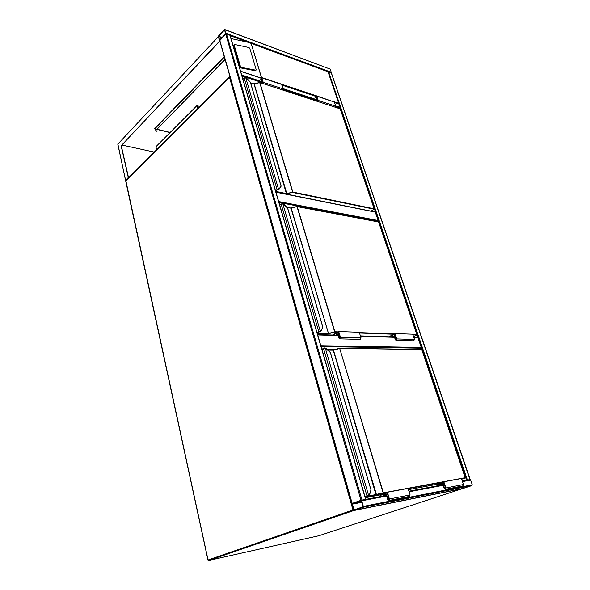 <?xml version="1.0" encoding="UTF-8"?>
<svg xmlns="http://www.w3.org/2000/svg" width="590" height="590" viewBox="0 0 590 590"><rect width="100%" height="100%" fill="white"/><g stroke="black" fill="none" stroke-linecap="round" stroke-linejoin="round"><path stroke-width="0.89" d="M197.65 108.619L196.876 105.662L155.937 146.703L156.616 149.55M196.876 105.662L199.796 106.48M320.849 345.718L421.253 347.444L421.002 348.181L418.59 349.376M417.454 337.745L413.974 337.923M421.253 347.444L418.059 338.048M278.694 201.544L378.153 220.513L377.327 221.626M374.79 212.009L275.958 192.193M378.153 220.513L375.329 212.208M470.024 479.618L462.309 481.079L470.024 479.618L470.636 480.068L472.251 484.788L471.971 485.541L463.408 488.35L354.125 510.335L363.049 507.267L363.344 506.39L361.722 500.799L361.095 500.261L352.178 503.403L351.891 504.266L353.469 509.804L354.096 510.343M361.412 500.91L352.304 503.838L354.007 509.9L362.924 506.825L361.412 500.91M365.262 499.45L361.338 500.217M219.709 40.688L225.719 34.014L226.479 33.814L230.093 35.341L365.756 499.31L361.021 500.283L352.016 503.506M224.908 29.707L224.451 29.625L218.536 35.946L218.33 36.735L219.517 40.43L225.719 34.014L224.908 29.707L330.319 69.163L331.351 72.799M224.775 29.522L330.319 69.163M225.638 33.741L224.525 29.898L218.61 36.219L219.605 40.083L225.638 33.741M469.773 479.67L466.852 480.223M338.933 103.936L328.003 71.751L331.3 72.887M469.979 479.626L331.197 72.592M466.638 480.26L470.097 479.537M241.9 75.704L240.587 71.22M334.471 102.453L339.324 104.209L334.523 102.608M466.616 480.267L340.238 108.206L339.324 104.209M335.268 106.576L340.238 108.206L339.729 108.626M157.323 130.892L156.638 131.039M156.793 131.282L157.39 131.017L156.793 131.282M218.307 36.587L219.797 41.175L121.275 145.634L128.509 177.575M219.583 41.101L121.275 145.634M121.075 145.59L128.34 177.738M128.096 177.693L125.847 180.23M219.591 40.459L219.797 41.175M170.163 132.44L157.22 129.298M155.023 128.768L154.477 128.635L155.126 128.273M121.842 145.037L154.093 152.058M224.252 56.596L154.329 128.79L155.067 128.967M157.073 129.453L170.016 132.588M218.33 36.735L117.779 144.181L218.3 36.764M157.228 130.995L156.763 131.091M154.683 128.686L155.059 128.347M225.048 59.354L156.158 130.147L155.273 129.815L154.993 128.428M225.107 59.575L155.775 130.346M255.706 70.158L256.193 69.62L249.777 48.314L248.899 47.517L234.65 44.479L234.142 44.995L240.469 66.567L241.369 67.378L255.706 70.158L255.249 70.734L256.097 70.092M255.249 70.734L240.912 67.968L240.012 67.157L233.788 45.15M328.003 71.751L230.189 35.666M231.037 38.556L247.97 42.237M259.689 77.541L261.068 77.637M328.047 71.648L250.529 42.967M327.398 349.516L334.589 349.605M321.808 349L322.302 349.007M326.941 349.066L336.145 349.192M364.981 496.669L368.639 495.489L369.547 494.398L370.985 489.914M330.348 352.606L370.97 489.892L369.606 494.464M330.407 352.547L371.058 490.054M324.766 347.938L325.296 348.13L324.714 347.93L321.882 349.243M330.201 352.378L325.296 348.13L368.639 495.489L365.092 497.046L368.448 495.947M324.884 348.137L323.519 348.579L325.112 347.93L326.676 348.911M330.297 352.363L326.565 348.815M385.912 492.761L383.242 493.255L339.707 348.476L333.099 350.003M368.234 495.607L368.138 496.035M443.968 483.321L437.02 484.626L436.873 484.169L443.857 481.779L445.893 487.959L445.288 489.353L444.189 488.527L442.869 484.515L441.202 485.083M443.857 481.779L461.446 478.52L463.475 484.523L462.87 485.887L445.332 489.346M437.02 484.626L443.65 482.362L445.531 488.077L445.185 488.874L444.558 488.402L443.083 483.925L444.1 483.734M443.083 483.925L437.905 485.703M387.63 494.368L381.31 496.433M387.49 493.919L380.417 495.246L387.173 492.879L389.061 499.111L388.699 499.973L388.065 499.45L386.59 494.568M380.417 495.246L380.27 494.745L387.394 492.244L389.437 498.978L388.81 500.49L387.696 499.575L386.369 495.202L384.665 495.792M388.854 500.482L409.482 496.411L410.102 494.944L408.059 488.409L387.394 492.244M316.97 332.458L321.203 330.348L322.826 327.067M287.655 208.329L322.767 326.985L321.292 330.503M287.699 208.248L322.848 327M282.367 203.565L279.719 205.055M287.551 208.1L282.809 203.705L320.274 331.071L317.088 332.871L320.628 331.337M282.691 203.565L282.3 203.52M284.166 204.538L287.684 208.189M337.414 332.259L334.766 332.163L296.962 206.463L290.922 208.071M319.876 331.115L319.743 331.558M388.876 336.802L395.042 333.557L396.819 338.948L396.074 340.364L395.315 339.729L394.157 336.226L392.829 336.927M395.042 333.557L412.712 334.198L414.49 339.457L413.693 340.836M389.725 336.831L394.858 334.132L396.495 339.117L396.067 339.929L394.349 335.658L395.366 335.688M394.349 335.658L391.981 336.897M339.029 333.822L338.004 333.793L335.607 335.135M333.335 335.061L338.52 332.141L340.15 337.517L339.715 338.394L338.004 333.793M332.487 335.039L338.719 331.521L340.474 337.34L339.715 338.867L338.948 338.188L337.812 334.405L336.47 335.164M360.217 339.412L361.028 337.923L359.258 332.266L338.719 331.521M275.442 190.43L279.387 188.461L281.113 186.108M250.389 82.408L281.039 185.975L279.468 188.726L281.061 186.329M250.426 82.305L281.12 186.012M245.543 77.659L244.208 77.969L242.925 79.222M250.315 82.172L245.75 77.718L278.451 188.889L278.052 189.302L279.173 189.08M245.676 77.615L244.208 77.969L242.955 79.318M247.063 78.64L250.411 82.239M371.081 211.146L374.008 209.148L292.736 192.473L259.696 82.57L254.01 83.95M278.067 188.881L277.912 189.331M262.83 82.327L261.923 82.025L261.038 82.866M261.945 83.161L262.889 82.268L261.422 77.887L260.935 78.772L261.923 82.025M262.284 83.271L263.251 82.357L261.525 77.474L260.677 79.023L261.562 81.936L260.699 82.755M282.234 89.805L283.207 88.92L263.251 82.357M283.207 88.92L281.467 84.134L261.628 77.504M317.302 101.281L318.276 100.447L316.506 95.831L315.657 97.261L316.565 100.012L315.702 100.757M318.276 100.447L335.732 106.185L334.331 102.026L316.601 95.868M334.759 106.997L335.732 106.185M316.955 101.17L317.907 100.352L316.402 96.214L315.916 97.033L316.926 100.108L317.848 100.403M316.926 100.108L316.041 100.868M462.14 488.726L318.799 535.757L462.132 488.726L353.639 510.571L208.646 560.478L318.792 535.757L208.631 560.485M125.781 180.297L208.064 559.991L352.982 509.974L229.444 77.157L125.751 180.887M208.536 560.485L208.078 560.028M208.617 560.485L207.96 560.035L125.618 180.724L229.458 76.899L230.071 76.929M353.476 509.819L352.982 509.974L353.897 510.321M421.002 348.181L321.093 346.566M394.518 337.325L360.512 336.278M338.166 335.585L317.7 334.958M377.925 221.235L278.959 202.458M363.344 506.39L472.251 484.788M363.049 507.267L471.971 485.541M361.722 500.799L386.634 496.057M409.113 491.78L443.134 485.305M462.486 481.617L470.636 480.068M361.139 500.261L386.45 495.46L361.095 500.261M408.929 491.197L442.95 484.751L408.929 491.197M354.155 510.328L463.408 488.35M353.779 509.694L355.755 509.303M352.193 504.162L361.818 502.304M352.304 503.838L361.736 502.024M226.479 33.814L361.972 500.018M225.719 34.014L361.021 500.283M229.886 35.083L365.601 499.332M219.782 40.319L352.178 503.403M331.396 72.319L225.926 33.217M222.106 37.495L218.61 36.219M221.877 37.73L218.536 36.514M467.428 480.046L328.534 71.604M315.753 96.362L282.027 85.13M260.773 78.057L240.904 71.442M340.445 107.505L335.644 105.92M316.424 99.599L283.119 88.64M261.429 81.501L241.974 75.092M316.211 100.322L282.743 89.341M261.2 82.276L241.974 75.963M117.853 144.498L125.596 180.186M125.515 180.26L117.86 143.916M224.377 57.023L154.986 128.62M251.17 43.343L261.495 77.467M281.651 84.223L316.395 95.823M334.147 101.753L338.712 103.272M261.436 77.467L251.082 43.254M234.142 44.995L233.699 45.592M240.469 66.567L240.012 67.157M241.369 67.378L240.912 67.968M366.279 496.632L383.389 492.834L376.59 495.084L333.468 350.158L339.707 348.476L383.389 492.834L465.407 477.657L421.931 349.597L339.7 348.24L332.944 350.01L327.841 349.951M376.59 495.084L376.14 495.194L333.247 350.187L328.018 350.128M367.091 496.338L323.519 348.579L321.941 349.457M365.291 497.709L380.314 494.899L365.291 497.717M408.442 489.634L436.917 484.309L408.442 489.634M465.274 478.033L461.69 479.242L465.267 478.033L461.513 478.726M442.404 482.273L408.132 488.638M376.14 495.194L365.151 497.245M321.882 349.265L323.534 348.351M339.796 348.27L421.71 349.42L339.715 348.24M369.547 494.398L368.544 495.91M325.245 348.004L326.211 348.528M327.819 349.929L333.38 349.929M365.099 497.053L368.315 495.991M445.893 487.959L463.475 484.523M444.558 488.402L445.561 488.21M389.09 499.251L388.065 499.45M410.102 494.944L389.437 498.978M412.83 334.53L416.865 334.67L378.596 221.973L297.227 206.611L334.899 331.75L338.107 331.868M359.376 332.62L394.445 333.874M296.977 206.485L291.187 208.159L328.49 333.446L334.899 331.75L328.578 333.822L290.981 208.174L286.983 207.429M317.162 333.107L328.578 333.822M282.418 203.675L279.763 205.195M318.836 331.86L281.157 204.125L282.293 203.52M416.769 335.039L413.553 336.683L416.739 335.039L412.956 334.906M393.759 334.235L359.502 333.033M328.151 333.888L317.287 333.534M279.734 205.106L281.142 204.022M286.91 207.356L290.833 208.027L286.836 207.282M297.198 206.544L378.448 221.84L297.102 206.463M321.203 330.348L320.171 331.492M396.819 338.948L414.49 339.457M395.632 339.567L396.487 339.589M340.135 338.026L339.28 338.004M361.028 337.923L340.474 337.34M275.729 191.403L286.651 193.616L292.854 192.067L286.947 193.992L254.216 83.987L259.888 82.57L292.854 192.067L374.119 208.786L340.187 108.848L259.666 82.489M286.947 193.992L286.534 194.022L254.025 83.987L250.595 82.873M245.366 77.644L244.201 78.101L277.116 189.641L275.567 190.858L277.116 189.641M286.534 194.022L275.862 191.868M242.947 79.303L244.194 78.087M279.387 188.461L278.362 189.302M253.796 83.913L254.179 83.92M261.931 79.104L260.935 78.772M281.828 84.517L261.894 77.865M316.874 96.207L334.331 102.026M315.916 97.033L316.926 97.365M417.632 337.701L413.863 337.583M394.408 336.971L360.401 335.909M338.055 335.209L317.59 334.567M375.034 211.943L275.884 191.942M219.672 40.555L351.979 503.491M470.193 479.53L331.337 72.754M315.82 96.236L281.976 84.967M260.839 77.924L240.75 71.235M224.333 56.854L155.015 128.391M234.149 44.663L233.706 45.268M338.874 103.508L328.055 71.67M465.289 478.025L421.725 349.42M368.625 495.873L369.613 494.641M371.036 490.143L369.635 494.56M282.728 203.572L284.159 204.524M416.916 334.685L378.662 222.032M297.072 206.463L291.128 208.005M320.82 331.204L321.255 330.651M322.811 327.288L321.292 330.57M318.91 331.853L317.103 332.9M318.954 331.831L320.584 331.359M396.074 340.364L413.752 340.836M360.276 339.412L339.715 338.867M245.698 77.629L247.055 78.632M340.238 108.877L259.814 82.467M374.171 208.816L340.253 108.921M374.067 209.148L371.117 211.154M259.784 82.453L253.943 83.876M253.914 83.868L250.573 82.792M277.226 189.633L275.589 190.931M277.256 189.611L279.055 189.154"/></g></svg>
